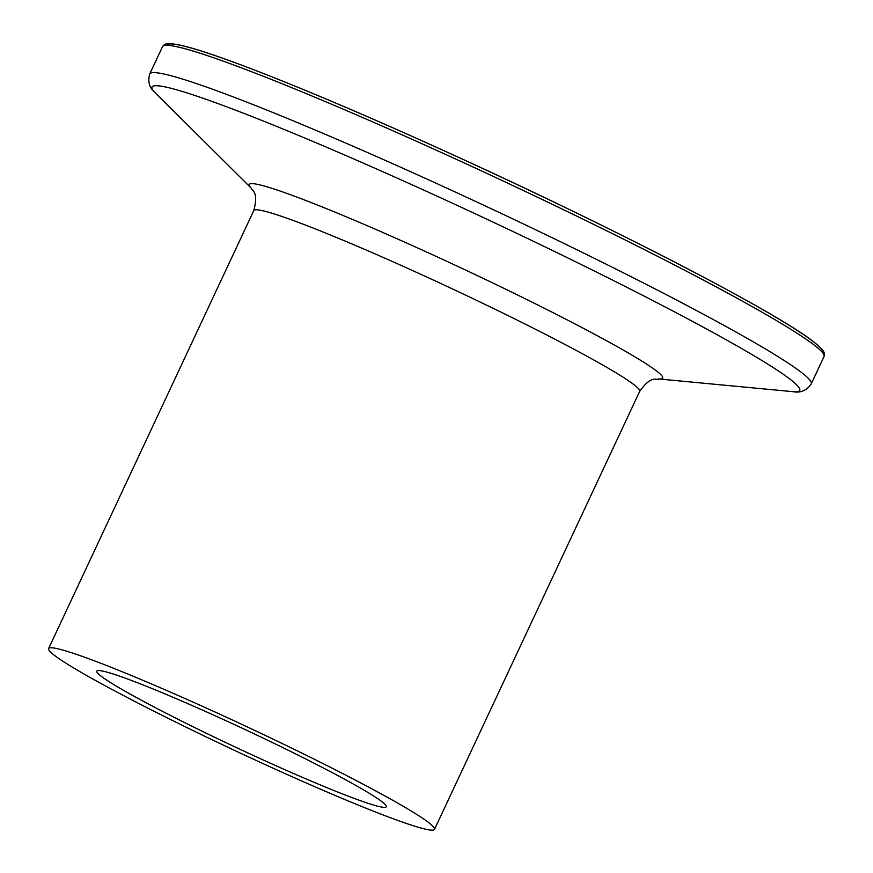 <?xml version="1.0" encoding="UTF-8"?>
<svg xmlns="http://www.w3.org/2000/svg" width="873" height="873" viewBox="0 0 873 873"><rect width="100%" height="100%" fill="white"/><g stroke="black" fill="none" stroke-linecap="round" stroke-linejoin="round"><path stroke-width="1.31" d="M213.339 711.244A213.077 13.335 25.1 0 1 434.525 829.35A213.077 13.335 25.1 0 1 269.79 766.68A213.077 13.335 25.1 0 1 48.604 648.574A213.077 13.335 25.1 0 1 213.339 711.244M262.74 759.761A159.846 10.007 25.1 0 1 96.816 671.151A159.846 10.007 25.1 0 1 220.389 718.163A159.846 10.007 25.1 0 1 386.313 806.772A159.846 10.007 25.1 0 1 262.74 759.761M48.604 648.574L253.77 210.589A213.077 13.335 25.1 0 1 418.505 273.249A213.077 13.335 25.1 0 1 637.694 387.852A213.077 13.335 25.1 0 1 639.691 391.366C651.542 374.473 656.911 380.541 658.548 378.947A228.311 14.284 -154.9 0 0 660.555 374.408A228.311 14.284 -154.9 0 0 425.697 251.62A228.311 14.284 -154.9 0 0 251.238 188.153A228.311 14.284 -154.9 0 0 251.249 188.164M658.537 378.947A228.311 14.284 -154.9 0 0 658.548 378.947L793.262 391.704C800.606 393.112 806.597 390.515 811.235 383.891L824.036 356.566C824.341 353.772 827.091 352.19 812.01 340.579C772.856 310.264 606.058 224.197 446.474 151.847A362.36 22.676 25.1 0 1 822.639 352.736M253.77 210.589C259.161 190.674 251.075 190.423 251.238 188.153L155.208 92.822C149.425 88.075 147.592 81.8 149.709 73.998L162.509 46.684A365.263 22.862 25.1 0 1 444.892 154.106A365.263 22.862 25.1 0 1 824.036 356.566M149.709 73.998A365.263 22.862 25.1 0 1 432.091 181.42A365.263 22.862 25.1 0 1 811.235 383.891M155.208 92.822A357.646 22.382 25.1 0 1 428.49 192.246A357.646 22.382 25.1 0 1 793.262 391.704M166.35 45.309A362.36 22.676 25.1 0 1 446.496 151.869C326.142 97.023 220.105 54.333 182.49 45.691C163.917 41.533 164.462 44.665 162.509 46.684M434.525 829.35L639.691 391.366"/></g></svg>
